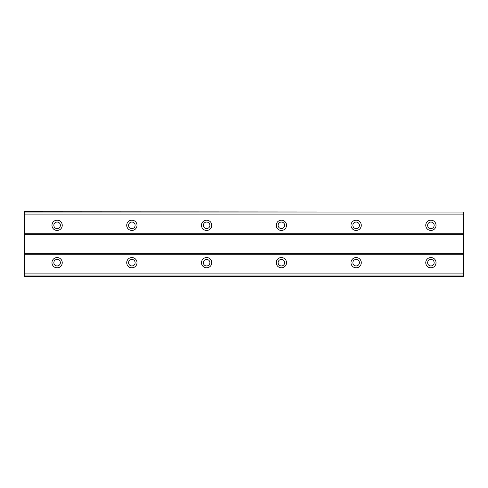 <?xml version="1.0" encoding="UTF-8"?>
<svg xmlns="http://www.w3.org/2000/svg" width="488" height="488" viewBox="0 0 488 488"><rect width="100%" height="100%" fill="white"/><g stroke="black" fill="none" stroke-linecap="round" stroke-linejoin="round"><path stroke-width="0.73" d="M57.108 228.579A3.27 3.27 0 0 1 53.839 225.31A3.27 3.27 0 0 1 57.108 222.04A3.27 3.27 0 0 1 60.378 225.31A3.27 3.27 0 0 1 57.108 228.579M430.892 228.579A3.27 3.27 0 0 1 427.622 225.31A3.27 3.27 0 0 1 430.892 222.04A3.27 3.27 0 0 1 434.161 225.31A3.27 3.27 0 0 1 430.892 228.579M356.136 228.579A3.27 3.27 0 0 1 352.867 225.31A3.27 3.27 0 0 1 356.136 222.04A3.27 3.27 0 0 1 359.406 225.31A3.27 3.27 0 0 1 356.136 228.579M281.381 228.579A3.27 3.27 0 0 1 278.105 225.31A3.27 3.27 0 0 1 281.381 222.04A3.27 3.27 0 0 1 284.65 225.31A3.27 3.27 0 0 1 281.381 228.579M206.619 228.579A3.27 3.27 0 0 1 203.35 225.31A3.27 3.27 0 0 1 206.619 222.04A3.27 3.27 0 0 1 209.895 225.31A3.27 3.27 0 0 1 206.619 228.579M131.864 228.579A3.27 3.27 0 0 1 128.594 225.31A3.27 3.27 0 0 1 131.864 222.04A3.27 3.27 0 0 1 135.133 225.31A3.27 3.27 0 0 1 131.864 228.579M57.108 257.548A5.142 5.142 0 0 0 51.966 262.69A5.142 5.142 0 0 0 57.108 267.827A5.142 5.142 0 0 0 62.244 262.69A5.142 5.142 0 0 0 57.108 257.548M430.892 257.548A5.142 5.142 0 0 0 425.756 262.69A5.142 5.142 0 0 0 430.892 267.827A5.142 5.142 0 0 0 436.034 262.69A5.142 5.142 0 0 0 430.892 257.548M356.136 257.548A5.142 5.142 0 0 0 350.994 262.69A5.142 5.142 0 0 0 356.136 267.827A5.142 5.142 0 0 0 361.279 262.69A5.142 5.142 0 0 0 356.136 257.548M281.381 257.548A5.142 5.142 0 0 0 276.238 262.69A5.142 5.142 0 0 0 281.381 267.827A5.142 5.142 0 0 0 286.517 262.69A5.142 5.142 0 0 0 281.381 257.548M206.619 257.548A5.142 5.142 0 0 0 201.483 262.69A5.142 5.142 0 0 0 206.619 267.827A5.142 5.142 0 0 0 211.761 262.69A5.142 5.142 0 0 0 206.619 257.548M131.864 257.548A5.142 5.142 0 0 0 126.721 262.69A5.142 5.142 0 0 0 131.864 267.827A5.142 5.142 0 0 0 137.006 262.69A5.142 5.142 0 0 0 131.864 257.548M57.108 220.173A5.142 5.142 0 0 0 51.966 225.31A5.142 5.142 0 0 0 57.108 230.452A5.142 5.142 0 0 0 62.244 225.31A5.142 5.142 0 0 0 57.108 220.173M430.892 220.173A5.142 5.142 0 0 0 425.756 225.31A5.142 5.142 0 0 0 430.892 230.452A5.142 5.142 0 0 0 436.034 225.31A5.142 5.142 0 0 0 430.892 220.173M356.136 220.173A5.142 5.142 0 0 0 350.994 225.31A5.142 5.142 0 0 0 356.136 230.452A5.142 5.142 0 0 0 361.279 225.31A5.142 5.142 0 0 0 356.136 220.173M281.381 220.173A5.142 5.142 0 0 0 276.238 225.31A5.142 5.142 0 0 0 281.381 230.452A5.142 5.142 0 0 0 286.517 225.31A5.142 5.142 0 0 0 281.381 220.173M206.619 220.173A5.142 5.142 0 0 0 201.483 225.31A5.142 5.142 0 0 0 206.619 230.452A5.142 5.142 0 0 0 211.761 225.31A5.142 5.142 0 0 0 206.619 220.173M131.864 220.173A5.142 5.142 0 0 0 126.721 225.31A5.142 5.142 0 0 0 131.864 230.452A5.142 5.142 0 0 0 137.006 225.31A5.142 5.142 0 0 0 131.864 220.173M57.108 265.96A3.27 3.27 0 0 1 53.839 262.69A3.27 3.27 0 0 1 57.108 259.421A3.27 3.27 0 0 1 60.378 262.69A3.27 3.27 0 0 1 57.108 265.96M430.892 265.96A3.27 3.27 0 0 1 427.622 262.69A3.27 3.27 0 0 1 430.892 259.421A3.27 3.27 0 0 1 434.161 262.69A3.27 3.27 0 0 1 430.892 265.96M356.136 265.96A3.27 3.27 0 0 1 352.867 262.69A3.27 3.27 0 0 1 356.136 259.421A3.27 3.27 0 0 1 359.406 262.69A3.27 3.27 0 0 1 356.136 265.96M281.381 265.96A3.27 3.27 0 0 1 278.105 262.69A3.27 3.27 0 0 1 281.381 259.421A3.27 3.27 0 0 1 284.65 262.69A3.27 3.27 0 0 1 281.381 265.96M206.619 265.96A3.27 3.27 0 0 1 203.35 262.69A3.27 3.27 0 0 1 206.619 259.421A3.27 3.27 0 0 1 209.895 262.69A3.27 3.27 0 0 1 206.619 265.96M131.864 265.96A3.27 3.27 0 0 1 128.594 262.69A3.27 3.27 0 0 1 131.864 259.421A3.27 3.27 0 0 1 135.133 262.69A3.27 3.27 0 0 1 131.864 265.96M24.4 276.238L24.4 273.921L463.6 273.921L463.6 276.238L24.4 276.238M24.4 212.054L463.6 212.054L24.4 211.761L24.4 273.921M463.6 212.054L463.6 273.921M463.6 275.946L24.4 275.946M24.4 254.279L463.6 254.279M463.6 253.345L24.4 253.345M24.4 234.655L463.6 234.655M463.6 233.721L24.4 233.721M24.4 214.079L463.6 214.079"/></g></svg>
